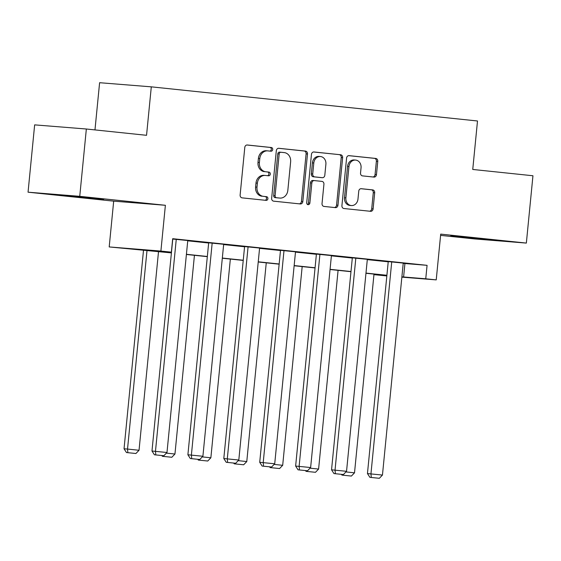 <?xml version="1.0" encoding="UTF-8"?>
<svg xmlns="http://www.w3.org/2000/svg" width="561" height="561" viewBox="0 0 561 561"><rect width="100%" height="100%" fill="white"/><g stroke="black" fill="none" stroke-linecap="round" stroke-linejoin="round"><path stroke-width="0.84" d="M272.716 149.528A1.858 1.592 94.6 0 0 271.321 147.515L247.31 144.997A2.658 2.272 94.6 0 0 247.261 144.997A2.658 2.272 94.6 0 0 244.792 147.403L240.129 194.983A2.658 2.272 94.6 0 0 242.128 197.865L266.138 200.375A1.858 1.592 94.6 0 0 266.496 196.673L263.39 196.35A8.499 7.272 94.6 0 1 256.987 187.136L257.38 183.167A8.499 7.272 94.6 0 1 265.29 175.453A8.499 7.272 94.6 0 1 265.437 175.467L268.544 175.796A1.858 1.592 94.6 0 0 268.908 172.094L265.802 171.771A8.499 7.272 94.6 0 1 259.399 162.55L259.785 158.588A8.499 7.272 94.6 0 1 267.695 150.874A8.499 7.272 94.6 0 1 267.849 150.888L270.956 151.211A1.858 1.592 94.6 0 0 272.716 149.528M269.862 151.098A1.858 1.592 94.6 0 0 269.918 147.403L246.945 144.997M265.044 200.263A1.858 1.592 94.6 0 0 265.101 196.56L263.39 196.35M267.457 175.677A1.858 1.592 94.6 0 0 267.513 171.982L265.802 171.771M460.826 237.128L450.721 235.943L461.43 236.791L492.726 240.059L460.826 237.128M71.773 196.399L61.668 195.214L72.383 196.062L103.68 199.33L71.773 196.399M28.05 192.192L34.649 124.872L86.345 129.009L79.746 196.329L28.05 192.192L113.687 201.154L109.199 246.931L160.895 251.069L171.371 252.162L149.226 250.395L171.428 252.716M440.588 235.375L474.655 238.944L526.351 243.081L440.715 234.112L436.227 279.89L401.865 277.141M86.345 129.009L146.547 135.306L151.302 86.843L477.502 120.987L472.748 169.457L532.95 175.761L526.351 243.081M373.942 177.08A2.658 2.272 94.6 0 0 373.991 177.087A2.658 2.272 94.6 0 0 376.459 174.674L377.77 161.33A2.658 2.272 94.6 0 0 375.772 158.447L349.103 155.656A2.658 2.272 94.6 0 0 349.061 155.649A2.658 2.272 94.6 0 0 346.586 158.062L341.922 205.642A2.658 2.272 94.6 0 0 343.921 208.517L370.59 211.308A2.658 2.272 94.6 0 0 370.632 211.315A2.658 2.272 94.6 0 0 373.107 208.902L374.685 192.781A2.658 2.272 94.6 0 0 372.686 189.899L361.277 188.706A2.658 2.272 94.6 0 0 361.228 188.699A2.658 2.272 94.6 0 0 358.76 191.112L357.974 199.106A7.104 6.08 94.6 0 1 351.361 205.557A7.104 6.08 94.6 0 1 345.885 197.844L348.956 166.519A7.104 6.08 94.6 0 1 355.569 160.074A7.104 6.08 94.6 0 1 361.046 167.788L360.534 173.005A2.658 2.272 94.6 0 0 362.532 175.888L373.942 177.08M113.687 201.154L165.383 205.291L79.746 196.329M165.383 205.291L160.895 251.069M403.212 263.382L427.068 265.332L172.69 238.698L171.371 252.162M427.068 265.332L425.75 278.796L436.227 279.89M307.498 153.966A2.658 2.272 94.6 0 0 305.493 151.091L278.831 148.3A2.658 2.272 94.6 0 0 278.782 148.293A2.658 2.272 94.6 0 0 276.314 150.706L271.65 198.278A2.658 2.272 94.6 0 0 273.649 201.161L300.31 203.952A2.658 2.272 94.6 0 0 300.359 203.959A2.658 2.272 94.6 0 0 302.828 201.546L307.498 153.966L306.096 153.861A2.658 2.272 94.6 0 0 304.097 150.979L278.466 148.293M313.971 151.975L340.632 154.766A2.658 2.272 94.6 0 1 342.631 157.648L337.967 205.228A2.658 2.272 94.6 0 1 335.499 207.633A2.658 2.272 94.6 0 1 335.45 207.633L324.041 206.434A2.658 2.272 94.6 0 1 322.035 203.559L323.928 184.26A2.658 2.272 94.6 0 0 321.93 181.385L314.356 180.593A2.658 2.272 94.6 0 0 314.314 180.586A2.658 2.272 94.6 0 0 311.839 182.998L309.868 203.082A1.858 1.592 94.6 0 1 306.706 202.752L311.453 154.387A2.658 2.272 94.6 0 1 313.922 151.975A2.658 2.272 94.6 0 1 313.971 151.975L313.872 151.968M151.302 86.843L99.606 82.705L94.97 129.907M171.407 252.899L109.199 246.931M386.831 275.942L374.054 274.659L386.859 275.682M374.103 274.119L374.054 274.659M386.88 275.458L365.961 273.263M350.969 271.692L330.05 269.504M315.058 267.934L294.139 265.746M279.147 264.175L258.228 261.987M243.229 260.416L222.317 258.228M207.318 256.658L186.399 254.47M401.893 276.846L425.75 278.796M186.42 254.287L207.339 256.475M222.331 258.046L243.25 260.234M258.242 261.805L279.161 263.993M294.153 265.563L315.072 267.758M330.071 269.322L350.983 271.517M365.982 273.088L386.901 275.276M404.923 263.558L403.604 277.022M187.739 240.823L208.657 243.011M223.65 244.582L244.568 246.77M259.568 248.341L280.479 250.529M295.479 252.099L316.397 254.294M331.39 255.858L352.308 258.053M367.301 259.624L388.219 261.812M367.455 473.575L388.24 261.601L403.24 263.088L382.455 475.062L367.455 473.575L369.888 477.341L379.341 478.295L369.888 477.341M331.544 469.816L352.329 257.843L367.329 259.329L346.544 471.303L331.544 469.816L333.97 473.582L343.43 474.536L333.97 473.582M295.633 466.058L316.411 254.084L331.418 255.571L310.633 467.537L295.633 466.058L298.059 469.823L307.519 470.777L298.059 469.823M259.715 462.299L280.5 250.325L295.507 251.805L274.722 463.779L259.715 462.299L262.148 466.065L271.601 467.018L262.148 466.065M223.804 458.54L244.589 246.567L259.596 248.046L238.811 460.02L223.804 458.54L226.237 462.299L235.69 463.26L226.237 462.299M187.893 454.775L208.678 242.801L223.678 244.287L202.9 456.261L187.893 454.775L190.326 458.54L199.779 459.501L190.326 458.54M151.982 451.016L172.767 239.042L187.767 240.529L166.982 452.503L151.982 451.016L154.415 454.782L163.868 455.735L154.415 454.782M266.454 150.776A8.499 7.272 94.6 0 0 266.3 150.762A8.499 7.272 94.6 0 0 258.39 158.475L259.785 158.588M264.406 171.659A8.499 7.272 94.6 0 1 258.004 162.445L258.39 158.475M264.042 175.355A8.499 7.272 94.6 0 0 263.887 175.341A8.499 7.272 94.6 0 0 255.984 183.054L257.38 183.167M261.994 196.238A8.499 7.272 94.6 0 1 255.592 187.023L255.984 183.054M299.279 203.846A2.658 2.272 94.6 0 0 301.432 201.434L306.096 153.861M280.956 152.262A1.858 1.592 94.6 0 0 279.189 153.945L275.093 195.705A1.858 1.592 94.6 0 0 276.496 197.724L279.771 198.061A8.499 7.272 94.6 0 0 279.925 198.075A8.499 7.272 94.6 0 0 287.835 190.361L290.633 161.82A8.499 7.272 94.6 0 0 284.231 152.599L280.956 152.262M280.886 152.255L279.56 152.15A1.858 1.592 94.6 0 0 277.793 153.833L279.189 153.945M278.677 197.977A8.499 7.272 94.6 0 1 278.529 197.963A8.499 7.272 94.6 0 1 278.375 197.949L275.1 197.612A1.858 1.592 94.6 0 1 273.698 195.593L277.793 153.833M313.606 151.975L340.632 154.766M334.419 207.521A2.658 2.272 94.6 0 0 336.572 205.116L341.235 157.536A2.658 2.272 94.6 0 0 339.237 154.654M314.265 180.579L312.961 180.481A2.658 2.272 94.6 0 0 312.912 180.474A2.658 2.272 94.6 0 0 310.443 182.886L308.473 202.97L309.868 203.082M307.456 204.527A1.858 1.592 94.6 0 0 308.473 202.97M325.892 164.24A7.104 6.08 94.6 0 0 320.415 156.526A7.104 6.08 94.6 0 0 313.802 162.978L312.722 174.008A2.658 2.272 94.6 0 0 314.721 176.89L322.295 177.683A2.658 2.272 94.6 0 0 322.337 177.69A2.658 2.272 94.6 0 0 324.812 175.277L325.892 164.24M320.415 156.526L319.02 156.414A7.104 6.08 94.6 0 0 312.407 162.865L313.802 162.978M320.99 177.578A2.658 2.272 94.6 0 1 320.941 177.578A2.658 2.272 94.6 0 1 320.892 177.571L313.326 176.778A2.658 2.272 94.6 0 1 311.327 173.896L312.407 162.865M355.569 160.074L354.166 159.962A7.104 6.08 94.6 0 0 347.561 166.407L348.956 166.519M351.361 205.557L349.966 205.445A7.104 6.08 94.6 0 1 344.489 197.731L347.561 166.407M369.559 211.202A2.658 2.272 94.6 0 0 371.712 208.79L373.289 192.668A2.658 2.272 94.6 0 0 371.291 189.786L360.912 188.699M372.911 176.974A2.658 2.272 94.6 0 0 375.064 174.562L376.375 161.217A2.658 2.272 94.6 0 0 374.376 158.335L348.739 155.649M143.532 249.982L124.037 448.786L127.529 449.059L147.017 250.346M158.525 251.552L139.037 450.266L135.923 453.505L126.47 452.545L135.923 453.505M127.866 452.657L127.529 449.059L139.037 450.266M126.47 452.545L124.037 448.786M176.259 239.323L155.474 451.296L155.811 454.894M163.868 455.735L166.982 452.503M194.436 255.311L174.955 454.024L171.834 457.264L162.381 456.31L171.834 457.264M166.379 453.127L174.955 454.024M162.381 456.31L161.905 455.567M163.714 455.728L163.777 456.423M230.347 259.07L210.866 457.783L207.745 461.023L198.292 460.069L207.745 461.023M202.29 456.892L210.866 457.783M198.292 460.069L197.816 459.326M199.625 459.487L199.688 460.181M212.17 243.081L191.385 455.055L191.722 458.653M199.779 459.501L202.9 456.261M248.081 246.84L227.296 458.814L227.633 462.411M235.69 463.26L238.811 460.02M266.258 262.829L246.777 461.549L243.656 464.781L234.203 463.828L243.656 464.781M238.208 460.651L246.777 461.549M234.203 463.828L233.727 463.084M235.536 463.246L235.599 463.94M283.992 250.606L263.214 462.58L263.544 466.177M271.601 467.018L274.722 463.779M302.176 266.587L282.688 465.307L279.574 468.54L270.114 467.586L279.574 468.54M274.119 464.41L282.688 465.307M270.114 467.586L269.638 466.843M271.447 467.004L271.517 467.699M319.91 254.364L299.125 466.338L299.462 469.936M307.519 470.777L310.633 467.537M338.087 270.346L318.599 469.066L315.485 472.299L306.033 471.345L315.485 472.299M310.03 468.169L318.599 469.066M306.033 471.345L305.549 470.609M307.365 470.763L307.428 471.457M355.821 258.123L335.036 470.097L335.373 473.694M343.43 474.536L346.544 471.303M373.998 274.105L354.517 472.825L351.396 476.058L341.944 475.104L351.396 476.058M345.941 471.927L354.517 472.825M341.944 475.104L341.467 474.368M343.276 474.522L343.339 475.216M391.732 261.882L370.947 473.856L371.284 477.453M379.341 478.295L382.455 475.062M269.918 147.403L271.321 147.515M265.101 196.56L266.496 196.673M267.513 171.982L268.908 172.094M258.004 162.445L259.399 162.55M255.592 187.023L256.987 187.136M301.432 201.434L302.828 201.546M304.097 150.979L305.493 151.091M273.698 195.593L275.093 195.705M275.1 197.612L276.496 197.724M278.375 197.949L279.771 198.061M341.235 157.536L342.631 157.648M336.572 205.116L337.967 205.228M310.443 182.886L311.839 182.998M311.327 173.896L312.722 174.008M313.326 176.778L314.721 176.89M320.892 177.571L322.295 177.683M344.489 197.731L345.885 197.844M371.291 189.786L372.686 189.899M373.289 192.668L374.685 192.781M371.712 208.79L373.107 208.902M374.376 158.335L375.772 158.447M376.375 161.217L377.77 161.33M375.064 174.562L376.459 174.674M266.3 150.762L267.695 150.874M263.887 175.341L265.29 175.453M279.525 152.143L280.921 152.255M278.529 197.963L279.925 198.075M312.912 180.474L314.314 180.586M320.941 177.578L322.337 177.69"/></g></svg>
